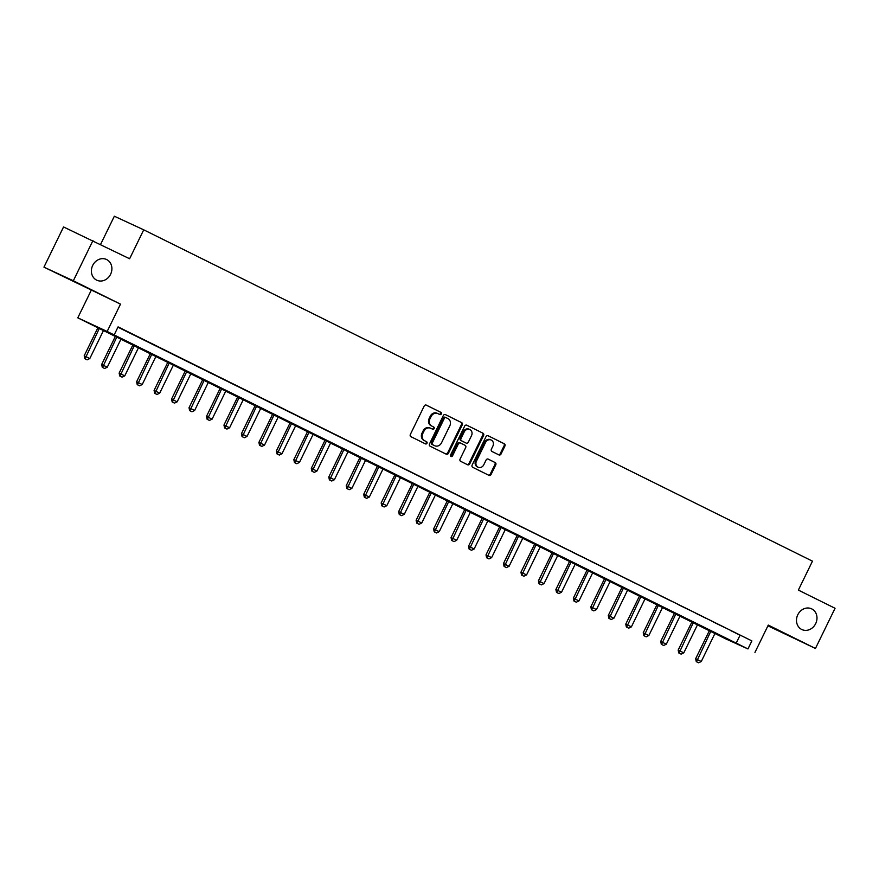 <?xml version="1.0" encoding="UTF-8"?>
<svg xmlns="http://www.w3.org/2000/svg" width="879" height="879" viewBox="0 0 879 879"><rect width="100%" height="100%" fill="white"/><g stroke="black" fill="none" stroke-linecap="round" stroke-linejoin="round"><path stroke-width="1.32" d="M441.335 413.943A1.231 1.077 114.9 0 0 440.917 412.361L426.337 405.142A1.758 1.527 114.9 0 0 424.194 406.043L410.35 434.435A1.758 1.527 114.9 0 0 410.954 436.698L425.524 443.917A1.231 1.077 114.9 0 0 426.601 441.708L424.722 440.775A5.615 4.9 114.9 0 1 422.788 433.556L423.942 431.182A5.615 4.9 114.9 0 1 430.699 428.26A5.615 4.9 114.9 0 1 430.798 428.315L432.688 429.249A1.231 1.077 114.9 0 0 433.765 427.04L431.875 426.106A5.615 4.9 114.9 0 1 429.941 418.876L431.106 416.514A5.615 4.9 114.9 0 1 437.852 413.591A5.615 4.9 114.9 0 1 437.951 413.635L439.841 414.569A1.231 1.077 114.9 0 0 441.335 413.943M439.236 414.273A1.231 1.077 114.9 0 0 440.126 411.998L426.106 405.054M424.931 443.62A1.231 1.077 114.9 0 0 425.81 441.346L424.722 440.775M432.083 428.952A1.231 1.077 114.9 0 0 432.962 426.667L431.875 426.106M797.791 614.762A11.449 9.977 114.9 0 0 801.923 629.573A11.449 9.977 114.9 0 0 815.679 623.629A11.449 9.977 114.9 0 0 811.548 608.806A11.449 9.977 114.9 0 0 797.791 614.762M92.702 265.414A11.449 9.977 114.9 0 0 96.833 280.225A11.449 9.977 114.9 0 0 110.589 274.281A11.449 9.977 114.9 0 0 106.458 259.459A11.449 9.977 114.9 0 0 92.702 265.414M498.898 454.904A1.758 1.527 114.9 0 0 501.041 454.003L504.931 446.038A1.758 1.527 114.9 0 0 504.326 443.785L488.142 435.764A1.758 1.527 114.9 0 0 485.999 436.665L472.144 465.057A1.758 1.527 114.9 0 0 472.748 467.32L488.944 475.341A1.758 1.527 114.9 0 0 491.075 474.44L495.778 464.815A1.758 1.527 114.9 0 0 495.174 462.563L488.241 459.124A1.758 1.527 114.9 0 0 486.098 460.025L483.78 464.793A4.692 4.098 114.9 0 1 478.132 467.243A4.692 4.098 114.9 0 1 476.44 461.156L485.56 442.467A4.692 4.098 114.9 0 1 491.196 440.027A4.692 4.098 114.9 0 1 492.888 446.103L491.372 449.213A1.758 1.527 114.9 0 0 491.976 451.476L498.898 454.904M747.963 648.944L725.571 638.791L77.791 317.835L107.172 331.46L747.963 648.944L751.886 640.912L118.083 326.878L114.16 334.921M92.932 240.582L73.331 280.764L43.95 267.139L63.552 226.958L129.62 258.756L143.727 229.826L812.471 561.165L798.363 590.095L835.05 608.279L815.448 648.46L768.279 625.09L754.951 652.416M43.95 267.139L120.5 304.134L73.331 280.764M120.5 304.134L107.172 331.46M462.266 424.898A1.758 1.527 114.9 0 0 461.662 422.645L445.477 414.624A1.758 1.527 114.9 0 0 443.335 415.525L429.49 443.917A1.758 1.527 114.9 0 0 430.084 446.18L446.279 454.201A1.758 1.527 114.9 0 0 448.422 453.3L462.266 424.898L461.475 424.535A1.758 1.527 114.9 0 0 460.871 422.283L445.246 414.536M466.804 425.194L483 433.215A1.758 1.527 114.9 0 1 483.604 435.468L469.749 463.87A1.758 1.527 114.9 0 1 467.639 464.782A1.758 1.527 114.9 0 0 467.639 464.782L460.684 461.332A1.758 1.527 114.9 0 1 460.08 459.08L465.694 447.565A1.758 1.527 114.9 0 0 465.09 445.301L460.497 443.027A1.758 1.527 114.9 0 0 458.355 443.928L452.509 455.915A1.231 1.077 114.9 0 1 450.586 454.959L464.672 426.095A1.758 1.527 114.9 0 1 466.804 425.194L466.749 425.161M767.916 625.848L815.448 648.46M117.929 327.186L751.886 640.912M119.313 327.68L129.685 332.745L119.313 327.68M136.783 336.327L147.156 341.404L136.783 336.327M154.254 344.986L164.626 350.062L154.254 344.986M171.724 353.644L182.096 358.72L171.724 353.644M189.194 362.302L199.566 367.378L189.194 362.302M206.664 370.96L217.036 376.025L206.664 370.96M224.134 379.607L234.506 384.683L224.134 379.607M241.604 388.265L251.976 393.342L241.604 388.265M259.074 396.923L269.435 402L259.074 396.923M276.544 405.582L286.906 410.658L276.544 405.582M294.015 414.229L304.376 419.305L294.015 414.229M311.485 422.887L321.846 427.963L311.485 422.887M328.955 431.545L339.316 436.621L328.955 431.545M346.425 440.203L356.786 445.279L346.425 440.203M363.895 448.861L374.256 453.927L363.895 448.861M381.354 457.509L391.726 462.585L381.354 457.509M398.824 466.167L409.196 471.243L398.824 466.167M416.294 474.825L426.667 479.901L416.294 474.825M433.765 483.483L444.137 488.559L433.765 483.483M451.235 492.13L461.607 497.206L451.235 492.13M468.705 500.788L479.077 505.864L468.705 500.788M486.175 509.446L496.547 514.523L486.175 509.446M503.645 518.105L514.017 523.181L503.645 518.105M521.115 526.763L531.487 531.828L521.115 526.763M538.585 535.41L548.957 540.486L538.585 535.41M556.055 544.068L566.428 549.144L556.055 544.068M573.526 552.726L583.898 557.802L573.526 552.726M590.996 561.384L601.368 566.461L590.996 561.384M608.466 570.042L618.838 575.108L608.466 570.042M625.936 578.69L636.308 583.766L625.936 578.69M643.406 587.348L653.778 592.424L643.406 587.348M660.876 596.006L671.248 601.082L660.876 596.006M678.346 604.664L688.718 609.74L678.346 604.664M695.816 613.311L706.189 618.387L695.816 613.311M713.287 621.969L723.659 627.046L713.287 621.969M730.757 630.628L741.129 635.704L730.757 630.628M143.727 229.826L114.347 216.212L100.602 244.384M91.119 290.509L77.791 317.835M739.975 635.396L736.053 643.428M437.753 413.548L437.16 413.273A5.615 4.9 114.9 0 0 437.061 413.218A5.615 4.9 114.9 0 0 430.303 416.141L431.106 416.514M431.084 425.733A5.615 4.9 114.9 0 1 429.15 418.514L430.303 416.141M430.589 428.216L430.007 427.941A5.615 4.9 114.9 0 0 429.897 427.897A5.615 4.9 114.9 0 0 423.151 430.82L423.942 431.182M423.92 440.412A5.615 4.9 114.9 0 1 421.997 433.182L423.151 430.82M445.708 453.916A1.758 1.527 114.9 0 0 447.62 452.938L461.475 424.535M445.906 417.58A1.231 1.077 114.9 0 0 444.411 418.206L432.248 443.137A1.231 1.077 114.9 0 0 432.677 444.719L434.666 445.708A5.615 4.9 114.9 0 0 434.764 445.752A5.615 4.9 114.9 0 0 441.511 442.829L449.828 425.788A5.615 4.9 114.9 0 0 447.894 418.569L445.906 417.58M445.093 417.206L445.115 417.217A1.231 1.077 114.9 0 0 443.62 417.844L444.411 418.206M434.072 445.433A5.615 4.9 114.9 0 1 433.973 445.378A5.615 4.9 114.9 0 1 433.863 445.334L431.875 444.345A1.231 1.077 114.9 0 1 431.457 442.774L443.62 417.844M466.584 425.106L483 433.215M467.046 464.486A1.758 1.527 114.9 0 0 468.957 463.497L482.802 435.105A1.758 1.527 114.9 0 0 482.197 432.842M460.431 442.994L459.706 442.653A1.758 1.527 114.9 0 0 457.563 443.554L451.718 455.542L452.509 455.915M450.674 456.278A1.231 1.077 114.9 0 0 451.718 455.542M471.518 435.61A4.692 4.098 114.9 0 0 469.825 429.534A4.692 4.098 114.9 0 0 464.189 431.974L460.97 438.566A1.758 1.527 114.9 0 0 461.574 440.818L466.167 443.093A1.758 1.527 114.9 0 0 468.309 442.192L471.518 435.61M469.825 429.534L469.034 429.161A4.692 4.098 114.9 0 0 463.387 431.611L464.189 431.974M466.2 443.115L465.409 442.741A1.758 1.527 114.9 0 0 465.441 442.752A1.758 1.527 114.9 0 1 465.376 442.73L460.783 440.445A1.758 1.527 114.9 0 1 460.178 438.192L463.387 431.611M491.196 440.027L490.405 439.654A4.692 4.098 114.9 0 0 484.758 442.093L485.56 442.467M478.132 467.243L477.341 466.87A4.692 4.098 114.9 0 1 475.638 460.794L484.758 442.093M488.372 475.056A1.758 1.527 114.9 0 0 490.284 474.067L494.976 464.453A1.758 1.527 114.9 0 0 494.383 462.189L488.01 459.036M498.338 454.63A1.758 1.527 114.9 0 0 500.25 453.641L504.139 445.675A1.758 1.527 114.9 0 0 503.535 443.412L487.911 435.676M98.008 327.471L84.197 355.808L89.812 358.544L103.612 330.251M84.823 358.687L87.153 359.841L84.823 358.687L84.197 355.808M99.426 328.175L85.054 358.808M89.812 358.544L87.153 359.841M115.479 336.13L101.667 364.466L107.282 367.202L121.082 338.909M102.294 367.345L104.623 368.499L102.294 367.345L101.667 364.466M116.896 336.833L102.524 367.455M107.282 367.202L104.623 368.499M132.949 344.788L119.137 373.114L124.752 375.86L138.552 347.568M119.764 376.003L122.093 377.157L119.764 376.003L119.137 373.114M134.366 345.491L119.994 376.113M124.752 375.86L122.093 377.157M150.419 353.446L136.608 381.772L142.222 384.519L156.022 356.226M137.234 384.661L139.563 385.804L137.234 384.661L136.608 381.772M151.836 354.138L137.465 384.771M142.222 384.519L139.563 385.804M167.889 362.104L154.078 390.43L159.692 393.166L173.493 364.873M154.704 393.32L157.033 394.462L154.704 393.32L154.078 390.43M169.306 362.796L154.935 393.429M159.692 393.166L157.033 394.462M185.359 370.751L171.548 399.088L177.162 401.824L190.963 373.531M172.174 401.967L174.503 403.12L172.174 401.967L171.548 399.088M186.777 371.454L172.405 402.077M177.162 401.824L174.503 403.12M202.829 379.409L189.018 407.746L194.633 410.482L208.433 382.189M189.644 410.625L191.974 411.779L189.644 410.625L189.018 407.746M204.247 380.113L189.875 410.735M194.633 410.482L191.974 411.779M220.299 388.068L206.488 416.393L212.103 419.14L225.903 390.847M207.114 419.283L209.444 420.437L207.114 419.283L206.488 416.393M221.717 388.771L207.345 419.393M212.103 419.14L209.444 420.437M237.769 396.726L223.958 425.051L229.573 427.798L243.373 399.495M224.574 427.941L226.914 429.084L224.574 427.941L223.958 425.051M239.187 397.418L224.815 428.051M229.573 427.798L226.914 429.084M255.24 405.384L241.428 433.71L247.043 436.445L260.843 408.153M242.044 436.588L244.384 437.742L242.044 436.588L241.428 433.71M256.657 406.076L242.285 436.709M247.043 436.445L244.384 437.742M272.71 414.031L258.898 442.368L264.513 445.104L278.313 416.811M259.514 445.246L261.854 446.4L259.514 445.246L258.898 442.368M274.127 414.734L259.755 445.356M264.513 445.104L261.854 446.4M290.18 422.689L276.369 451.015L281.983 453.762L295.783 425.469M276.984 453.905L279.324 455.058L276.984 453.905L276.369 451.015M291.597 423.392L277.226 454.014M281.983 453.762L279.324 455.058M307.65 431.347L293.839 459.673L299.453 462.42L313.254 434.127M294.454 462.563L296.794 463.705L294.454 462.563L293.839 459.673M309.067 432.05L294.696 462.673M299.453 462.42L296.794 463.705M325.12 440.005L311.309 468.331L316.923 471.067L330.724 442.774M311.924 471.221L314.264 472.364L311.924 471.221L311.309 468.331M326.538 440.698L312.166 471.331M316.923 471.067L314.264 472.364M342.59 448.653L328.779 476.989L334.394 479.725L348.194 451.432M329.394 479.868L331.735 481.022L329.394 479.868L328.779 476.989M344.008 449.356L329.636 479.978M334.394 479.725L331.735 481.022M360.06 457.311L346.238 485.647L351.864 488.383L365.664 460.091M346.864 488.526L349.205 489.68L346.864 488.526L346.238 485.647M361.478 458.014L347.106 488.636M351.864 488.383L349.205 489.68M377.53 465.969L363.708 494.295L369.334 497.042L383.134 468.749M364.335 497.184L366.675 498.338L364.335 497.184L363.708 494.295M378.937 466.672L364.576 497.294M369.334 497.042L366.675 498.338M395.001 474.627L381.178 502.953L386.804 505.7L400.604 477.396M381.805 505.843L384.145 506.985L381.805 505.843L381.178 502.953M396.407 475.319L382.046 505.952M386.804 505.7L384.145 506.985M412.471 483.285L398.648 511.611L404.274 514.347L418.074 486.054M399.275 514.501L401.615 515.643L399.275 514.501L398.648 511.611M413.877 483.977L399.516 514.611M404.274 514.347L401.615 515.643M429.941 491.932L416.119 520.269L421.744 523.005L435.544 494.712M416.745 523.148L419.085 524.302L416.745 523.148L416.119 520.269M431.347 492.636L416.987 523.258M421.744 523.005L419.085 524.302M447.411 500.59L433.589 528.927L439.214 531.663L453.015 503.37M434.215 531.806L436.555 532.96L434.215 531.806L433.589 528.927M448.817 501.294L434.457 531.916M439.214 531.663L436.555 532.96M464.881 509.249L451.059 537.574L456.684 540.321L470.485 512.028M451.685 540.464L454.025 541.607L451.685 540.464L451.059 537.574M466.288 509.952L451.927 540.574M456.684 540.321L454.025 541.607M482.351 517.907L468.529 546.233L474.155 548.968L487.955 520.676M469.155 549.122L471.496 550.265L469.155 549.122L468.529 546.233M483.758 518.599L469.397 549.232M474.155 548.968L471.496 550.265M499.821 526.554L485.999 554.891L491.625 557.627L505.425 529.334M486.625 557.769L488.966 558.923L486.625 557.769L485.999 554.891M501.228 527.257L486.867 557.879M491.625 557.627L488.966 558.923M517.291 535.212L503.469 563.549L509.095 566.285L522.895 537.992M504.096 566.428L506.436 567.581L504.096 566.428L503.469 563.549M518.698 535.915L504.337 566.537M509.095 566.285L506.436 567.581M534.762 543.87L520.939 572.196L526.565 574.943L540.365 546.65M521.566 575.086L523.906 576.239L521.566 575.086L520.939 572.196M536.168 544.573L521.807 575.196M526.565 574.943L523.906 576.239M552.232 552.528L538.409 580.854L544.035 583.601L557.835 555.308M539.036 583.744L541.376 584.887L539.036 583.744L538.409 580.854M553.638 553.221L539.277 583.854M544.035 583.601L541.376 584.887M569.702 561.187L555.88 589.512L561.505 592.248L575.305 563.955M556.506 592.402L558.846 593.545L556.506 592.402L555.88 589.512M571.108 561.879L556.748 592.512M561.505 592.248L558.846 593.545M587.172 569.834L573.35 598.17L578.975 600.906L592.776 572.614M573.976 601.049L576.316 602.203L573.976 601.049L573.35 598.17M588.578 570.537L574.218 601.159M578.975 600.906L576.316 602.203M604.642 578.492L590.82 606.829L596.445 609.565L610.246 581.272M591.446 609.707L593.786 610.861L591.446 609.707L590.82 606.829M606.049 579.195L591.688 609.817M596.445 609.565L593.786 610.861M622.112 587.15L608.29 615.476L613.916 618.223L627.716 589.93M608.916 618.366L611.257 619.508L608.916 618.366L608.29 615.476M623.519 587.853L609.158 618.475M613.916 618.223L611.257 619.508M639.582 595.808L625.76 624.134L631.386 626.87L645.186 598.577M626.386 627.024L628.716 628.166L626.386 627.024L625.76 624.134M640.989 596.5L626.628 627.134M631.386 626.87L628.716 628.166M657.052 604.466L643.23 632.792L648.856 635.528L662.656 607.235M643.857 635.671L646.186 636.825L643.857 635.671L643.23 632.792M658.459 605.159L644.098 635.792M648.856 635.528L646.186 636.825M674.523 613.113L660.7 641.45L666.326 644.186L680.126 615.893M661.327 644.329L663.656 645.483L661.327 644.329L660.7 641.45M675.929 613.817L661.568 644.439M666.326 644.186L663.656 645.483M691.993 621.772L678.17 650.097L683.796 652.844L697.596 624.551M678.797 652.987L681.126 654.141L678.797 652.987L678.17 650.097M693.399 622.475L679.038 653.097M683.796 652.844L681.126 654.141M709.463 630.43L695.641 658.756L701.266 661.502L715.066 633.21M696.267 661.645L698.596 662.788L696.267 661.645L695.641 658.756M710.869 631.122L696.509 661.755M701.266 661.502L698.596 662.788M440.126 411.998L440.917 412.361M425.81 441.346L426.601 441.708M432.962 426.667L433.765 427.04M429.15 418.514L429.941 418.876M421.997 433.182L422.788 433.556M447.62 452.938L448.422 453.3M460.871 422.283L461.662 422.645M431.457 442.774L432.248 443.137M431.875 444.345L432.677 444.719M433.863 445.334L434.666 445.708M482.802 435.105L483.604 435.468M468.957 463.497L469.749 463.87M457.563 443.554L458.355 443.928M460.178 438.192L460.97 438.566M460.783 440.445L461.574 440.818M465.376 442.73L466.167 443.093M475.638 460.794L476.44 461.156M494.383 462.189L495.174 462.563M494.976 464.453L495.778 464.815M490.284 474.067L491.075 474.44M503.535 443.412L504.326 443.785M504.139 445.675L504.931 446.038M500.25 453.641L501.041 454.003M437.061 413.218L437.852 413.591M429.897 427.897L430.699 428.26M433.973 445.378L434.764 445.752M459.673 442.642L460.464 443.016"/></g></svg>
